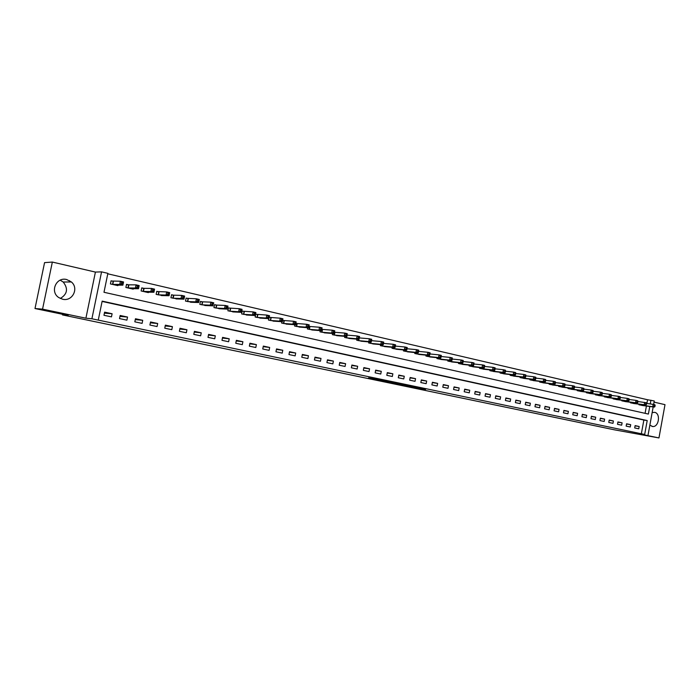 <?xml version="1.0" encoding="UTF-8"?>
<svg xmlns="http://www.w3.org/2000/svg" width="700" height="700" viewBox="0 0 700 700"><rect width="100%" height="100%" fill="white"/><g stroke="black" fill="none" stroke-linecap="round" stroke-linejoin="round"><path stroke-width="1.05" d="M405.011 385.665L425.618 389.392L405.011 385.665M60.191 280.166L63.201 282.03C68.373 288.662 67.41 294.14 60.322 298.454M62.589 299.224C72.371 301.805 79.196 288.312 71.374 281.96L66.675 279.536C56.297 276.64 49.621 291.751 58.756 297.544L62.589 299.224M649.863 425.127L652.628 426.519C658.919 427.306 660.905 413.376 654.649 412.335L652.146 412.598M368.602 377.877L386.444 381.211L368.602 377.877M35 308.534L44.564 262.631L52.343 262.062L42.551 309.137L35 308.534L68.171 315.455L62.466 314.921L614.364 429.809L658.954 437.938L636.755 433.3L644.674 434.464L91.901 318.78L101.561 271.863L107.879 273.341L103.985 292.276L648.384 414.067L649.775 406.464M42.551 309.137L85.907 318.203L91.901 318.78M391.921 382.926L413.683 386.899L391.921 382.926M389.007 382.349L378.271 380.091L387.905 381.526L400.304 384.099L389.025 382.287M658.954 437.938L665 404.661L654.054 402.115M641.331 433.912L643.86 420.053L102.104 301.429M639.179 426.493L635.119 425.618L634.69 427.945L638.759 428.803L639.179 426.493L635.075 425.845M630.691 424.672L626.579 423.797L626.15 426.125L630.262 427L630.691 424.672L626.535 424.025M622.099 422.835L617.934 421.942L617.505 424.296L621.67 425.18L622.099 422.835L617.899 422.179M613.401 420.98L609.201 420.079L608.764 422.441L612.972 423.334L613.401 420.98L609.157 420.315M604.616 419.099L600.355 418.189L599.918 420.56L604.179 421.461L604.616 419.099L600.311 418.425M595.718 417.191L591.404 416.273L590.966 418.661L595.28 419.571L595.718 417.191L591.36 416.517M586.714 415.266L582.356 414.339L581.91 416.736L586.267 417.664L586.714 415.266L582.304 414.592M577.605 413.315L573.195 412.379L572.749 414.794L577.159 415.73L577.605 413.315L573.142 412.632M568.383 411.346L563.92 410.392L563.474 412.825L567.936 413.77L568.383 411.346L563.876 410.655M559.055 409.351L554.54 408.389L554.085 410.83L558.6 411.793L559.055 409.351L554.488 408.66M549.614 407.33L545.038 406.35L544.582 408.817L549.159 409.789L549.614 407.33L544.985 406.63M540.059 405.291L535.43 404.294L534.966 406.77L539.595 407.759L540.059 405.291L535.378 404.582M530.381 403.217L525.691 402.211L525.227 404.705L529.918 405.703L530.381 403.217L525.639 402.509M520.59 401.126L515.839 400.111L515.375 402.614L520.117 403.62L520.59 401.126L515.786 400.409M510.668 399L505.864 397.976L505.391 400.496L510.195 401.511L510.668 399L505.811 398.283M500.631 396.856L495.766 395.815L495.285 398.352L500.15 399.385L500.631 396.856L495.705 396.13M490.464 394.678L485.537 393.627L485.056 396.174L489.983 397.224L490.464 394.678L485.476 393.951M480.165 392.473L475.177 391.414L474.696 393.977L479.684 395.036L480.165 392.473L475.116 391.746M469.744 390.25L464.686 389.165L464.196 391.746L469.254 392.822L469.744 390.25L464.625 389.506M459.183 387.984L454.064 386.89L453.565 389.498L458.684 390.582L459.183 387.984L453.994 387.24M448.481 385.7L443.301 384.589L442.803 387.205L447.983 388.308L448.481 385.7L443.231 384.947M437.649 383.381L432.399 382.261L431.891 384.895L437.141 386.006L437.649 383.381L432.329 382.629M426.668 381.036L421.348 379.899L420.84 382.55L426.16 383.679L426.668 381.036L421.277 380.275M415.546 378.656L410.156 377.501L409.64 380.17L415.039 381.316L415.546 378.656L410.078 377.895M404.276 376.241L398.816 375.078L398.3 377.764L403.76 378.919L404.276 376.241L398.738 375.48M392.858 373.8L387.319 372.619L386.803 375.322L392.341 376.495L392.858 373.8L387.24 373.039M381.281 371.324L375.672 370.125L375.148 372.846L380.756 374.036L381.281 371.324L375.594 370.554M369.556 368.812L363.869 367.596L363.335 370.344L369.023 371.551L369.556 368.812L363.781 368.043M357.665 366.275L351.899 365.041L351.365 367.797L357.131 369.023L357.665 366.275L351.811 365.505M345.616 363.694L339.771 362.442L339.229 365.225L345.074 366.459L345.616 363.694L339.675 362.924M333.392 361.078L327.469 359.817L326.918 362.609L332.85 363.869L333.392 361.078L327.373 360.308M321.002 358.435L315 357.149L314.44 359.957L320.451 361.235L321.002 358.435L314.895 357.656M308.446 355.74L302.348 354.436L301.787 357.271L307.886 358.566L308.446 355.74L302.243 354.97M295.706 353.019L289.52 351.697L288.96 354.55L295.137 355.863L295.706 353.019L289.415 352.249M282.783 350.254L276.517 348.915L275.949 351.785L282.214 353.124L282.783 350.254L276.404 349.484M269.675 347.454L263.322 346.089L262.745 348.985L269.106 350.341L269.675 347.454L263.2 346.684M256.384 344.61L249.935 343.227L249.358 346.141L255.806 347.515L256.384 344.61L249.812 343.849M242.9 341.723L236.355 340.322L235.769 343.262L242.314 344.654L242.9 341.723L236.224 340.97M229.215 338.8L222.574 337.374L221.979 340.331L228.629 341.74L229.215 338.8L222.442 338.047M215.329 335.825L208.591 334.381L207.996 337.365L214.734 338.791L215.329 335.825L208.451 335.09M201.241 332.815L194.399 331.354L193.795 334.355L200.638 335.799L201.241 332.815L194.25 332.089M186.935 329.752L179.996 328.265L179.384 331.293L186.331 332.762L186.935 329.752L179.839 329.044M172.419 326.646L165.375 325.141L164.763 328.186L171.806 329.683L172.419 326.646L165.209 325.955M157.684 323.496L150.535 321.965L149.905 325.036L157.062 326.55L157.684 323.496L150.36 322.822M142.721 320.294L135.459 318.745L134.829 321.834L142.1 323.374L142.721 320.294L135.275 319.637M127.531 317.047L120.155 315.473L119.516 318.588L126.901 320.154L127.531 317.047L119.962 316.418M112.105 313.749L104.615 312.148L103.968 315.28L111.466 316.873L112.105 313.749L104.405 313.145M646.87 403.533L647.561 399.752L107.782 273.805M645.085 413.324L646.415 406.017M643.003 405.562L638.925 404.749L639.021 404.224M634.532 403.629L630.42 402.797L630.516 402.264M625.975 401.669L621.81 400.829L621.906 400.286M617.312 399.683L613.095 398.842L613.2 398.283M608.554 397.679L604.284 396.83L604.389 396.252M599.69 395.649L595.367 394.791L595.481 394.205M590.712 393.592L586.346 392.726L586.46 392.131M581.639 391.519L577.22 390.644L577.334 390.031M572.451 389.419L567.98 388.526L568.102 387.905M563.159 387.284L558.635 386.391L558.749 385.752M553.753 385.131L549.168 384.23L549.29 383.574M544.224 382.953L539.586 382.034L539.718 381.36M534.59 380.748L529.891 379.82L530.023 379.129M524.825 378.507L520.074 377.58L520.205 376.871M514.946 376.25L510.134 375.305L510.265 374.579M504.945 373.957L500.071 373.004L500.211 372.26M494.812 371.639L489.877 370.676L490.017 369.906M484.558 369.285L479.552 368.314L479.701 367.526M474.171 366.905L469.105 365.925L469.254 365.12M463.645 364.499L458.517 363.501L458.675 362.67M452.988 362.058L447.79 361.051L447.956 360.194M442.199 359.581L436.931 358.566L437.098 357.691M431.261 357.079L425.924 356.055L426.099 355.145M420.175 354.541L414.767 353.509L414.951 352.572M408.949 351.969L403.471 350.919L403.655 349.956M397.574 349.361L392.017 348.303L392.21 347.305M386.041 346.719L380.415 345.651L380.616 344.619M374.36 344.041L368.655 342.965L368.856 341.898M362.521 341.329L356.729 340.235L356.947 339.141M350.507 338.572L344.645 337.479L344.864 336.332M334.539 332.255L333.996 335.037M338.336 335.781L332.386 334.679L332.623 333.498M325.999 332.955L319.97 331.835L320.206 330.61M309.575 326.506L308.936 326.358M313.486 330.085L307.37 328.956L307.615 327.688M296.826 323.575L295.881 323.356M300.799 327.171L294.595 326.034L294.849 324.713M283.894 320.591L282.642 320.303M287.928 324.214L281.636 323.067L281.908 321.703M270.786 317.572L269.211 317.214M274.881 321.221L268.485 320.066L268.774 318.64M257.477 314.51L255.736 314.108L255.159 317.021L261.642 318.185M243.985 311.404L242.209 311.001L241.631 313.924L248.211 315.096M230.291 308.254L228.489 307.842L227.902 310.791L234.579 311.973M216.755 305.139L214.532 304.797M216.396 305.051L214.567 304.631L213.972 307.606L220.754 308.796M202.65 301.892L200.41 301.551M202.291 301.805L200.445 301.385L199.841 304.377L206.719 305.567M187.976 298.515L186.104 298.078L185.491 301.096L192.482 302.295M173.801 295.251L171.509 294.91M173.451 295.164L171.544 294.726L170.931 297.762L178.028 298.97M158.699 291.769L156.765 291.322L156.144 294.385L163.354 295.592M144.069 288.4L141.724 288.059M143.727 288.321L141.759 287.875L141.129 290.955L148.365 292.609L148.452 292.162M128.861 284.9L126.481 284.559M128.52 284.821L126.525 284.366L125.886 287.473L133.236 289.152L133.332 288.68M113.076 281.269L111.055 280.805L110.407 283.929L117.871 285.635L117.968 285.145M69.562 280.656L69.291 281.977M62.598 314.291L62.466 314.921M85.907 318.203L95.41 272.081L52.343 262.062M95.41 272.081L101.561 271.863M647.561 399.752L654.264 400.96L653.625 404.46M644.674 434.464L647.202 420.551L102.165 301.131L98.263 320.11M653.179 406.919L648.034 435.172M650.23 403.97L650.921 400.181M643.86 420.053L647.202 420.551M402.211 385.061L411.836 386.549L402.211 385.061M386.181 381.631L393.164 382.953L386.251 381.281M641.883 405.422L654.465 407.094L652.767 406.709L653.188 404.355L645.925 403.331L645.759 404.276L646.441 404.434L646.371 402.78L637.98 401.52M654.465 405.3L653.188 404.355L654.885 404.749L655.148 405.449L654.465 405.3L654.299 406.236L654.972 406.394L655.148 405.449M654.299 406.236L652.767 406.709L640.028 404.994M654.972 406.394L654.465 407.094M633.404 403.48L644.219 404.749L631.531 403.051M645.759 404.276L644.219 404.749L644.648 402.386L645.925 403.331M646.441 404.434L645.934 405.142M624.829 401.52L637.315 403.165L635.574 402.762L636.011 400.382L629.247 399.516M637.289 401.336L636.011 400.382L637.744 400.785L637.98 401.494L637.289 401.336L637.114 402.281L637.814 402.447L637.98 401.494M637.114 402.281L635.574 402.762L622.939 401.091M637.814 402.447L637.315 403.165M616.157 399.543L628.591 401.161L626.832 400.759L627.27 398.37L620.41 397.486M628.548 399.315L627.27 398.37L629.029 398.773L629.247 399.481L628.548 399.315L628.372 400.277L629.072 400.435L629.247 399.481M628.372 400.277L626.832 400.759L614.241 399.105M629.072 400.435L628.591 401.161M607.381 397.539L619.762 399.131L617.977 398.729L618.424 396.322L611.459 395.439M619.701 397.276L618.424 396.322L620.2 396.734L620.419 397.442L619.701 397.276L619.526 398.239L620.235 398.405L620.419 397.442M619.526 398.239L617.977 398.729L605.439 397.092M620.235 398.405L619.762 399.131M598.5 395.509L610.829 397.084L609.026 396.672L609.472 394.257L602.411 393.365M610.75 395.211L609.472 394.257L611.266 394.669L611.476 395.377L610.75 395.211L610.575 396.183L611.293 396.349L611.476 395.377M610.575 396.183L609.026 396.672L596.54 395.054M611.293 396.349L610.829 397.084M589.523 393.453L601.781 395.01L599.961 394.59L600.407 392.158L593.25 391.265M601.694 393.129L600.407 392.158L602.227 392.578L602.42 393.295L601.694 393.129L601.519 394.1L602.245 394.266L602.42 393.295M601.519 394.1L599.961 394.59L587.528 392.998M602.245 394.266L601.781 395.01M580.431 391.37L592.629 392.91L590.791 392.49L591.238 390.04L583.975 389.148M592.524 391.011L591.238 390.04L593.084 390.469L593.267 391.178L592.524 391.011L592.349 391.991L593.084 392.158L593.267 391.178M592.349 391.991L590.791 392.49L578.419 390.915M593.084 392.158L592.629 392.91M571.226 389.27L583.371 390.784L581.508 390.355L581.962 387.896L574.586 386.995M583.249 388.868L581.962 387.896L583.826 388.325L583.992 389.043L583.249 388.868L583.065 389.856L583.809 390.031L583.992 389.043M583.065 389.856L581.508 390.355L569.188 388.806M583.809 390.031L583.371 390.784M561.916 387.144L573.991 388.631L572.11 388.203L572.565 385.726L565.084 384.816M573.851 386.706L572.565 385.726L574.455 386.164L574.613 386.881L573.851 386.706L573.668 387.695L574.429 387.87L574.613 386.881M573.668 387.695L572.11 388.203L559.851 386.671M574.429 387.87L573.991 388.631M552.492 384.991L564.506 386.461L562.59 386.015L563.054 383.53L555.468 382.62M564.349 384.51L563.054 383.53L564.97 383.967L565.11 384.685L564.349 384.51L564.156 385.507L564.926 385.683L565.11 384.685M564.156 385.507L562.59 386.015L550.401 384.51M564.926 385.683L564.506 386.461M542.955 382.804L554.899 384.256L552.956 383.81L553.429 381.308L545.72 380.389M554.715 382.287L553.429 381.308L555.363 381.754L555.494 382.471L554.715 382.287L554.531 383.294L555.31 383.469L555.494 382.471M554.531 383.294L552.956 383.81L540.837 382.322M555.31 383.469L554.899 384.256M533.295 380.599L545.169 382.025L543.209 381.57L543.681 379.05L535.859 378.131M544.968 380.039L543.681 379.05L545.641 379.505L545.755 380.223L544.968 380.039L544.784 381.054L545.562 381.229L545.755 380.223M544.784 381.054L543.209 381.57L531.16 380.109M545.562 381.229L545.169 382.025M523.521 378.368L535.316 379.759L533.33 379.304L533.811 376.766L525.875 375.848M535.097 377.764L533.811 376.766L535.789 377.23L535.894 377.947L535.097 377.764L534.914 378.779L535.701 378.963L535.894 377.947M534.914 378.779L533.33 379.304L521.36 377.869M535.701 378.963L535.316 379.759M513.625 376.101L525.341 377.475L523.337 377.011L523.81 374.456L515.76 373.537M525.105 375.463L523.81 374.456L525.822 374.92L525.91 375.646L525.105 375.463L524.913 376.486L525.718 376.67L525.91 375.646M524.913 376.486L523.337 377.011L511.429 375.602M525.718 376.67L525.341 377.475M503.606 373.809L515.244 375.156L513.205 374.692L513.686 372.12L505.514 371.201M514.981 373.126L513.686 372.12L515.725 372.592L514.789 374.159L515.602 374.342L515.804 373.31M514.789 374.159L513.205 374.692L501.384 373.301M515.602 374.342L515.244 375.156M493.456 371.49L505.015 372.811L502.95 372.339L503.44 369.749L495.136 368.83M504.735 370.764L503.44 369.749L505.496 370.23L504.543 371.796L505.365 371.989L505.558 370.956M504.543 371.796L502.95 372.339L491.207 370.983M505.365 371.989L505.015 372.811M483.184 369.145L494.646 370.431L492.564 369.95L493.054 367.351L484.627 366.433M494.349 368.366L493.054 367.351L495.145 367.832L494.156 369.408L494.988 369.6L495.189 368.559M494.156 369.408L492.564 369.95L480.909 368.62M494.988 369.6L494.646 370.431M472.771 366.765L484.155 368.025L482.037 367.535L482.536 364.919L473.979 364M483.831 365.942L482.536 364.919L484.654 365.409L483.63 366.993L484.479 367.185L484.68 366.135M483.63 366.993L482.037 367.535L470.47 366.24M484.479 367.185L484.155 368.025M462.236 364.359L473.524 365.584L471.38 365.094L471.879 362.46L463.181 361.541M473.174 363.484L471.879 362.46L474.023 362.95L472.972 364.543L473.839 364.735L474.031 363.685M472.972 364.543L471.38 365.094L459.9 363.825M473.839 364.735L473.524 365.584M451.561 361.918L462.752 363.116L460.582 362.618L461.081 359.966L452.252 359.047M462.385 360.99L461.081 359.966L463.251 360.465L462.184 362.058L463.05 362.259L463.251 361.191M462.184 362.058L460.582 362.618L449.199 361.375M463.05 362.259L462.752 363.116M440.746 359.441L451.832 360.614L449.636 360.106L450.144 357.438L441.175 356.519M451.448 358.47L450.144 357.438L452.34 357.945L451.238 359.537L452.121 359.739L452.323 358.671M451.238 359.537L449.636 360.106L438.349 358.899M452.121 359.739L451.832 360.614M429.791 356.939L440.773 358.076L438.55 357.56L439.058 354.874L429.949 353.964M440.361 355.915L439.058 354.874L441.289 355.39L441.254 356.116L440.361 355.915L440.151 356.991L441.044 357.192L441.254 356.116M440.151 356.991L438.55 357.56L427.359 356.387M441.044 357.192L440.773 358.076M418.688 354.401L429.572 355.504L427.306 354.988L427.831 352.275L418.574 351.374M429.126 353.325L427.831 352.275L430.089 352.8L430.027 353.535L429.126 353.325L428.916 354.41L429.826 354.611L430.027 353.535M428.916 354.41L427.306 354.988L416.229 353.841M429.826 354.611L429.572 355.504M407.444 351.829L418.206 352.896L415.922 352.371L416.447 349.65L407.041 348.749M417.743 350.7L416.447 349.65L418.731 350.175L418.661 350.91L417.743 350.7L417.533 351.785L418.451 351.995L418.661 350.91M417.533 351.785L415.922 352.371L404.95 351.26M418.451 351.995L418.206 352.896M396.043 349.221L406.7 350.254L404.373 349.72L404.906 346.981L395.342 346.089M406.201 348.04L404.906 346.981L407.225 347.515L407.129 348.25L406.201 348.04L405.991 349.134L406.919 349.344L407.129 348.25M405.991 349.134L404.373 349.72L393.523 348.644M406.919 349.344L406.7 350.254M384.493 346.588L395.027 347.576L392.674 347.034L393.207 344.277L383.495 343.394M394.511 345.336L393.207 344.277L395.561 344.82L395.447 345.555L394.511 345.336L394.293 346.447L395.238 346.658L395.447 345.555M394.293 346.447L392.674 347.034L381.938 346.001M395.238 346.658L395.027 347.576M372.785 343.91L383.197 344.864L380.809 344.312L381.351 341.539L371.481 340.664M382.646 342.606L381.351 341.539L383.731 342.09L383.609 342.825L382.646 342.606L382.436 343.717L383.39 343.936L383.609 342.825M382.436 343.717L380.809 344.312L370.195 343.315M383.39 343.936L383.197 344.864M360.92 341.197L371.201 342.116L368.786 341.556L369.329 338.765L359.319 337.908M370.624 339.832L369.329 338.765L371.744 339.316L371.201 342.116L371.595 340.051L370.624 339.832L370.414 340.953L371.376 341.171M370.414 340.953L368.786 341.556L358.295 340.594M371.595 340.051L371.744 339.316M348.889 338.45L359.047 339.325L356.589 338.756L357.14 335.947L346.981 335.099M358.435 337.024L357.14 335.947L359.59 336.507L359.047 339.325L359.415 337.243L358.435 337.024L358.216 338.144L359.196 338.371M358.216 338.144L356.589 338.756L346.229 337.838M359.415 337.243L359.59 336.507M336.7 335.659L346.71 336.49L344.225 335.921L344.776 333.086L334.661 332.273M346.08 334.171L344.776 333.086L347.261 333.664L346.71 336.49L347.069 334.399L346.08 334.171L345.852 335.3L346.85 335.536M345.852 335.3L344.225 335.921L334.11 335.055M347.069 334.399L347.261 333.664M324.336 332.832L334.206 333.629L331.686 333.043L332.246 330.19L321.79 329.35M333.541 331.275L332.246 330.19L334.766 330.776L334.206 333.629L334.547 331.511L333.541 331.275L333.314 332.421L334.329 332.649M333.314 332.421L331.686 333.043L321.589 332.203M334.547 331.511L334.766 330.776M311.797 329.963L321.519 330.715L318.964 330.129L319.533 327.25L308.919 326.41M320.828 328.344L319.533 327.25L322.088 327.845L321.519 330.715L321.851 328.58L320.828 328.344L320.6 329.499L321.624 329.735M320.6 329.499L318.964 330.129L309.015 329.332M321.851 328.58L322.088 327.845M299.084 327.058L308.656 327.766L306.058 327.171L306.635 324.275L295.864 323.435M307.921 325.369L306.635 324.275L309.225 324.87L308.656 327.766L308.963 325.614L307.921 325.369L307.694 326.533L308.735 326.769M307.694 326.533L306.058 327.171L296.266 326.419M308.963 325.614L309.225 324.87M286.186 324.109L295.601 324.765L292.967 324.161L293.545 321.248L282.625 320.416M294.84 322.35L293.545 321.248L296.179 321.86L295.601 324.765L295.89 322.595L294.84 322.35L294.613 323.523L295.662 323.759M294.613 323.523L292.967 324.161L283.325 323.461M295.89 322.595L296.179 321.86M273.105 321.125L282.363 321.729L279.694 321.116L280.271 318.185L269.185 317.354M281.566 319.287L280.271 318.185L282.94 318.797L282.363 321.729L282.634 319.533L281.566 319.287L281.33 320.469L282.398 320.714M281.33 320.469L279.694 321.116L270.209 320.46M282.634 319.533L282.94 318.797M259.84 318.089L268.931 318.649L266.219 318.027L266.805 315.07L255.701 314.265M268.091 316.181L266.805 315.07L269.517 315.7L268.931 318.649L269.176 316.435L268.091 316.181L267.855 317.371L268.94 317.616M267.855 317.371L266.219 318.027L256.9 317.415M269.176 316.435L269.517 315.7M246.382 315.017L255.29 315.525L252.543 314.886L253.138 311.911L242.182 311.159M254.424 313.031L253.138 311.911L255.885 312.55L255.29 315.525L255.526 313.285L254.424 313.031L254.188 314.221L255.29 314.475M254.188 314.221L252.543 314.886L243.399 314.335M255.526 313.285L255.885 312.55M232.724 311.894L241.456 312.349L238.665 311.71L239.269 308.709L228.463 308M240.546 309.829L239.269 308.709L242.06 309.348L241.456 312.349L241.666 310.091L240.546 309.829L240.31 311.027L241.43 311.29M240.31 311.027L238.665 311.71L229.696 311.203M241.666 310.091L242.06 309.348M218.873 308.717L227.412 309.129L224.578 308.473L215.801 308.026M226.223 307.79L227.36 308.053L227.605 306.845L226.468 306.582L226.223 307.79L224.578 308.473L225.181 305.454L216.51 305.069L215.915 308.035M226.468 306.582L225.181 305.454L228.016 306.11L227.36 308.053M227.605 306.845L228.016 306.11M204.811 305.506L213.159 305.856L210.28 305.191L201.688 304.797M211.925 304.509L213.08 304.771L213.325 303.555L212.17 303.284L211.925 304.509L210.28 305.191L210.893 302.146L202.405 301.822L201.801 304.815M212.17 303.284L210.893 302.146L213.771 302.811L213.08 304.771M213.325 303.555L213.771 302.811M190.531 302.251L198.686 302.531L195.764 301.866L196.385 298.795L186.069 298.252M197.662 299.941L196.385 298.795L199.299 299.469L198.686 302.531L198.826 300.204L197.662 299.941L197.409 301.166L198.581 301.438M197.409 301.166L195.764 301.866L187.373 301.525M198.826 300.204L199.299 299.469M176.041 298.918L183.986 299.162L181.02 298.48L181.65 295.391L173.565 295.181L172.839 298.2M182.928 296.537L181.65 295.391L184.616 296.074L183.986 299.162L184.109 296.817L182.928 296.537L182.674 297.78L183.864 298.051M182.674 297.78L181.02 298.48L172.952 298.217M184.109 296.817L184.616 296.074M161.332 295.549L169.067 295.741L166.058 295.05L166.688 291.935L156.73 291.515M167.956 293.09L166.688 291.935L169.697 292.626L169.067 295.741L169.164 293.37L167.956 293.09L167.711 294.332L168.91 294.613M167.711 294.332L166.058 295.05L158.077 294.831M169.164 293.37L169.697 292.626M146.414 292.162L153.912 292.267L150.859 291.559L151.498 288.426L143.841 288.339L143.097 291.401M152.766 289.581L151.498 288.426L154.551 289.126L153.912 292.267L153.991 289.861L152.766 289.581L152.504 290.841L153.729 291.121M152.504 290.841L150.859 291.559L143.211 291.419M153.991 289.861L154.551 289.126M131.25 288.697L138.521 288.733L135.415 288.024L136.062 284.856L128.634 284.839L127.89 287.928M137.322 286.02L136.062 284.856L139.169 285.574L138.521 288.733L138.574 286.309L137.322 286.02L137.069 287.289L138.311 287.578M137.069 287.289L135.415 288.024L127.995 287.945M138.574 286.309L139.169 285.574M115.841 285.145L122.885 285.145L119.735 284.419L120.383 281.234L111.011 281.006M121.643 282.406L120.383 281.234L123.541 281.96L122.885 285.145L122.911 282.695L121.643 282.406L121.38 283.684L122.649 283.973M121.38 283.684L119.735 284.419L112.438 284.392M122.911 282.695L123.541 281.96M640.561 404.425L640.447 405.064M640.264 404.39L640.15 405.02M632.065 402.465L631.951 403.121M631.767 402.43L631.654 403.078M623.472 400.488L623.35 401.152M623.175 400.453L623.053 401.109M614.775 398.484L614.653 399.166M614.477 398.449L614.355 399.123M605.981 396.463L605.859 397.154M605.684 396.419L605.561 397.11M597.082 394.406L596.951 395.115M596.785 394.371L596.654 395.071M588.079 392.332L587.947 393.059M587.781 392.297L587.65 393.015M578.97 390.233L578.83 390.976M578.673 390.197L578.532 390.933M569.747 388.106L569.608 388.868M569.45 388.071L569.31 388.824M560.411 385.954L560.271 386.733M560.114 385.919L559.974 386.689M550.97 383.775L550.821 384.571M550.673 383.74L550.524 384.527M541.406 381.57L541.249 382.384M541.109 381.535L540.96 382.34M531.729 379.33L531.571 380.17M531.431 379.295L531.282 380.126M521.929 377.072L521.771 377.93M521.64 377.037L521.474 377.886M512.006 374.78L511.84 375.664M511.718 374.745L511.551 375.62M501.961 372.461L501.795 373.363M501.673 372.426L501.506 373.328M491.794 370.108L491.619 371.035M491.505 370.072L491.33 371M481.495 367.727L481.311 368.681M481.206 367.692L481.023 368.637M471.065 365.312L470.873 366.293M470.776 365.286L470.593 366.257M460.495 362.871L460.302 363.877M460.206 362.836L460.023 363.842M449.794 360.395L449.601 361.428M449.514 360.36L449.312 361.392M438.953 357.884L438.751 358.951M438.672 357.849L438.471 358.916M427.971 355.338L427.761 356.44M427.691 355.311L427.481 356.405M416.85 352.756L416.631 353.894M416.561 352.73L416.351 353.859M405.571 350.149L405.344 351.312M405.291 350.114L405.064 351.277M394.144 347.498L393.916 348.705M393.873 347.463L393.636 348.661M382.567 344.803L382.331 346.054M382.296 344.776L382.051 346.019M370.834 342.081L370.589 343.368M370.562 342.055L370.309 343.332M358.942 339.316L358.68 340.646M358.662 339.29L358.409 340.611M347.156 335.116L346.614 337.89M346.614 336.481L346.342 337.855M334.924 332.299L334.381 335.09M322.525 329.446L321.974 332.255M322.262 329.42L321.711 332.22M309.96 326.55L309.4 329.376M309.689 326.524L309.137 329.35M297.203 323.619L296.642 326.463M296.94 323.584L296.38 326.436M284.279 320.644L283.71 323.505M284.016 320.609L283.447 323.479M271.162 317.616L270.585 320.504M270.9 317.59L270.322 320.477M257.854 314.554L257.276 317.467M257.591 314.527L257.014 317.433M244.352 311.447L243.766 314.379M244.099 311.421L243.513 314.352M230.659 308.297L230.064 311.246M230.405 308.271L229.81 311.22M216.755 305.095L216.16 308.061L216.755 305.095M202.65 301.849L202.055 304.841L202.641 301.849M188.335 298.55L187.731 301.569L188.326 298.55M188.09 298.524L187.486 301.543M173.81 295.207L173.189 298.244M159.058 291.812L158.428 294.866L159.023 291.804M158.812 291.786L158.191 294.84M144.077 288.356L143.447 291.445M128.87 284.856L128.231 287.963M113.418 281.304L112.779 284.428M113.19 281.286L112.551 284.41M71.374 281.96L63.201 282.03M652.628 426.519L651.98 426.422M173.784 295.207L173.171 298.244M144.043 288.356L143.412 291.436M128.826 284.856L128.188 287.963M113.374 281.304L112.735 284.428"/></g></svg>
